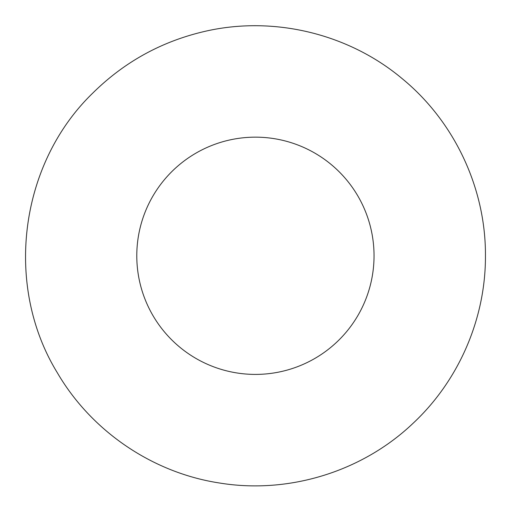 <?xml version="1.0" encoding="UTF-8"?>
<svg xmlns="http://www.w3.org/2000/svg" width="511" height="511" viewBox="0 0 511 511"><rect width="100%" height="100%" fill="white"/><g stroke="black" fill="none" stroke-linecap="round" stroke-linejoin="round"><path stroke-width="0.77" d="M374.039 255.781A118.629 118.629 0 0 1 196.096 358.518A118.629 118.629 0 0 1 196.096 153.051A118.629 118.629 0 0 1 374.039 255.781M485.45 255.781C485.731 318.519 458.808 380.733 412.882 423.472C362.127 471.73 288.53 494.373 219.423 482.991C152.597 472.79 91.495 431.258 57.404 372.883C3.884 285.745 19.233 164.21 92.746 93.123C124.384 61.85 161.872 41.238 205.23 31.286C273.487 15.585 348.355 33.56 402.042 78.534C454.368 121.331 485.827 188.189 485.45 255.781"/></g></svg>
